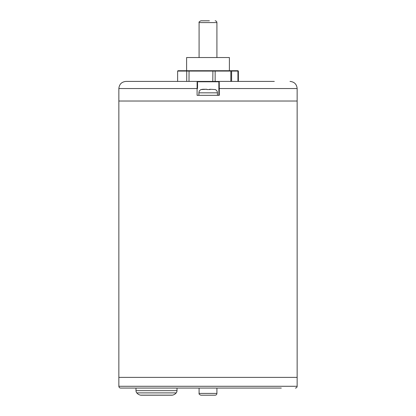 <?xml version="1.0" encoding="UTF-8"?>
<svg xmlns="http://www.w3.org/2000/svg" width="416" height="416" viewBox="0 0 416 416"><rect width="100%" height="100%" fill="white"/><g stroke="black" fill="none" stroke-linecap="round" stroke-linejoin="round"><path stroke-width="0.62" d="M281.31 388.071L120.64 388.071C119.558 387.962 118.96 387.369 118.856 386.287L297.144 386.287L297.144 377.369L118.856 377.369L118.856 88.551C119.278 84.219 121.659 81.838 125.991 81.416L197.122 81.416A0.359 0.359 -90 0 1 197.475 81.775L197.491 88.551C197.662 83.574 197.538 81.198 197.122 81.416L197.09 88.551L118.856 88.551M118.856 386.287L118.856 377.369L297.144 377.369L297.144 101.031L118.856 101.031L297.144 101.031L297.144 88.551L219.289 88.551L219.289 95.321L197.09 95.321L197.09 88.551L197.491 88.551M177.627 81.416L177.627 71.079L178.006 70.72L237.526 70.72M197.116 81.416L265.798 81.416M185.536 70.72L186.607 70.72L186.607 57.528L229.393 57.528L229.393 70.72L189.493 70.72M227.781 81.416L241.077 81.416M215.145 81.416L215.145 71.079L186.727 71.079L186.727 81.416M215.197 70.72L215.145 71.079L230.823 71.079L230.859 70.72L230.823 81.416M238.373 81.416L238.373 71.079L237.931 71.079L237.931 81.416M231.608 81.416L231.608 71.079L237.931 71.079L237.552 70.72L237.994 70.72L229.393 70.72M185.718 70.72L178.448 70.72M186.607 70.72L189.067 70.72L188.994 81.416M216.736 81.416L217.131 81.416M221.614 81.416L163.966 81.416M183.981 81.416L186.368 81.416M272.912 81.416L274.321 81.416M257.592 81.416L251.893 81.416M272.74 81.416L259.854 81.416M174.923 81.416L170.409 81.416M156.146 81.416L143.042 81.416M132.033 81.416L125.991 81.416M231.608 71.079L231.348 70.72M212.914 70.72L212.784 81.416M218.868 95.321L218.868 81.775A0.359 0.359 90 0 1 219.227 81.416A0.359 0.359 90 0 0 218.873 81.775A0.359 0.359 90 0 1 219.222 81.416L219.289 88.551L218.884 88.551L218.873 81.775L197.475 81.775M237.994 70.72L238.373 71.079M177.627 71.079L186.727 71.079L186.867 70.72M120.64 388.071L134.519 388.071M249.808 388.071L216.949 388.071M135.99 388.071L135.99 390.655A3.567 3.567 0 0 0 136.781 392.891A6.334 6.334 0 0 0 140.478 395.132A3.567 3.567 0 0 0 141.175 395.2L171.813 395.2A3.567 3.567 0 0 0 172.51 395.132A6.334 6.334 0 0 0 176.207 392.891A3.567 3.567 0 0 0 176.998 390.655L176.998 388.071L190.169 388.071M258.721 388.071L272.397 388.071M206.601 395.2L200.871 395.2C199.389 394.571 198.791 393.978 199.087 393.416L216.913 393.416C216.809 394.498 216.216 395.096 215.129 395.2L206.601 395.2M216.913 57.528L216.913 22.584L199.087 22.584C198.702 22.199 199.295 21.601 200.871 20.8L209.399 20.8M217.443 95.321L217.443 92.825L198.9 92.825C198.968 91.312 199.68 90.225 201.037 89.56L202.784 89.263L206.84 89.263L206.913 89.56L210.122 89.56L210.044 89.263L209.851 89.56M206.487 89.263L201.152 89.56M209.695 89.56L209.695 89.263L209.425 89.56M210.044 89.263L215.301 89.56C216.663 90.225 217.376 91.312 217.443 92.825M218.884 95.321L218.884 88.551M172.51 395.132L140.478 395.132M176.207 392.891L136.781 392.891M176.998 390.655L135.99 390.655M297.144 88.551C296.722 84.219 294.341 81.838 290.009 81.416M297.144 386.287C297.04 387.369 296.442 387.962 295.36 388.071M199.087 22.584L199.087 57.528M199.087 388.071L199.087 393.416M216.913 388.071L216.913 393.416M216.913 22.584C216.809 21.502 216.216 20.904 215.129 20.8M198.9 92.825L198.9 95.321"/></g></svg>
